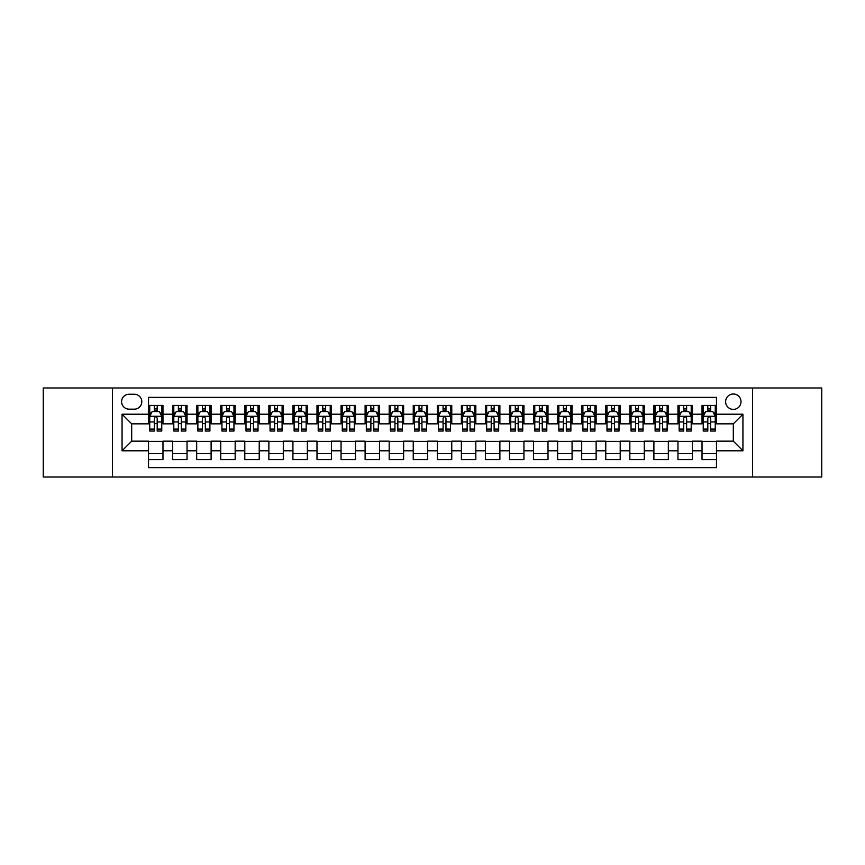 <?xml version="1.0" encoding="UTF-8"?>
<svg xmlns="http://www.w3.org/2000/svg" width="865" height="865" viewBox="0 0 865 865"><rect width="100%" height="100%" fill="white"/><g stroke="black" fill="none" stroke-linecap="round" stroke-linejoin="round"><path stroke-width="1.3" d="M733.315 393.997A7.699 7.699 0 0 0 725.616 401.695A7.699 7.699 0 0 0 733.315 409.394A7.699 7.699 0 0 0 741.013 401.695A7.699 7.699 0 0 0 733.315 393.997M752.561 477.015L821.75 477.015L821.75 387.985L752.561 387.985L752.561 477.015L112.439 477.015L112.439 387.985L43.25 387.985L43.25 477.015L112.439 477.015M716.469 405.425L702.023 405.425L702.023 414.216L692.4 414.216L692.4 423.839L702.023 423.839L702.023 414.216M692.4 414.216L692.4 405.425L677.965 405.425L677.965 414.216L668.331 414.216L668.331 423.839L677.965 423.839L677.965 414.216M668.331 414.216L668.331 405.425L653.897 405.425L653.897 414.216L644.274 414.216L644.274 423.839L653.897 423.839L653.897 414.216M644.274 414.216L644.274 405.425L629.828 405.425L629.828 414.216L620.205 414.216L620.205 423.839L629.828 423.839L629.828 414.216M620.205 414.216L620.205 405.425L605.77 405.425L605.77 414.216L596.136 414.216L596.136 423.839L605.77 423.839L605.77 414.216M596.136 414.216L596.136 405.425L581.702 405.425L581.702 414.216L572.079 414.216L572.079 423.839L581.702 423.839L581.702 414.216M572.079 414.216L572.079 405.425L557.633 405.425L557.633 414.216L548.01 414.216L548.01 423.839L557.633 423.839L557.633 414.216M548.01 414.216L548.01 405.425L533.575 405.425L533.575 414.216L523.941 414.216L523.941 423.839L533.575 423.839L533.575 414.216M523.941 414.216L523.941 405.425L509.507 405.425L509.507 414.216L499.884 414.216L499.884 423.839L509.507 423.839L509.507 414.216M499.884 414.216L499.884 405.425L485.438 405.425L485.438 414.216L475.815 414.216L475.815 423.839L485.438 423.839L485.438 414.216M475.815 414.216L475.815 405.425L461.38 405.425L461.38 414.216L451.757 414.216L451.757 423.839L461.38 423.839L461.38 414.216M451.757 414.216L451.757 405.425L437.312 405.425L437.312 414.216L427.688 414.216L427.688 423.839L437.312 423.839L437.312 414.216M427.688 414.216L427.688 405.425L413.243 405.425L413.243 414.216L403.62 414.216L403.62 423.839L413.243 423.839L413.243 414.216M403.62 414.216L403.62 405.425L389.185 405.425L389.185 414.216L379.562 414.216L379.562 423.839L389.185 423.839L389.185 414.216M379.562 414.216L379.562 405.425L365.117 405.425L365.117 414.216L355.493 414.216L355.493 423.839L365.117 423.839L365.117 414.216M355.493 414.216L355.493 405.425L341.059 405.425L341.059 414.216L331.425 414.216L331.425 423.839L341.059 423.839L341.059 414.216M331.425 414.216L331.425 405.425L316.99 405.425L316.99 414.216L307.367 414.216L307.367 423.839L316.99 423.839L316.99 414.216M307.367 414.216L307.367 405.425L292.921 405.425L292.921 414.216L283.298 414.216L283.298 423.839L292.921 423.839L292.921 414.216M283.298 414.216L283.298 405.425L268.864 405.425L268.864 414.216L259.23 414.216L259.23 423.839L268.864 423.839L268.864 414.216M259.23 414.216L259.23 405.425L244.795 405.425L244.795 414.216L235.172 414.216L235.172 423.839L244.795 423.839L244.795 414.216M235.172 414.216L235.172 405.425L220.726 405.425L220.726 414.216L211.103 414.216L211.103 423.839L220.726 423.839L220.726 414.216M211.103 414.216L211.103 405.425L196.669 405.425L196.669 414.216L187.035 414.216L187.035 423.839L196.669 423.839L196.669 414.216M187.035 414.216L187.035 405.425L172.6 405.425L172.6 423.839L162.977 423.839L162.977 405.425L148.531 405.425M148.531 459.575L162.977 459.575L162.977 441.161L172.6 441.161L172.6 459.575L187.035 459.575L187.035 441.161L196.669 441.161L196.669 450.784L187.035 450.784M196.669 450.784L196.669 459.575L211.103 459.575L211.103 441.161L220.726 441.161L220.726 450.784L211.103 450.784M220.726 450.784L220.726 459.575L235.172 459.575L235.172 441.161L244.795 441.161L244.795 450.784L235.172 450.784M244.795 450.784L244.795 459.575L259.23 459.575L259.23 441.161L268.864 441.161L268.864 450.784L259.23 450.784M268.864 450.784L268.864 459.575L283.298 459.575L283.298 441.161L292.921 441.161L292.921 450.784L283.298 450.784M292.921 450.784L292.921 459.575L307.367 459.575L307.367 441.161L316.99 441.161L316.99 450.784L307.367 450.784M316.99 450.784L316.99 459.575L331.425 459.575L331.425 441.161L341.059 441.161L341.059 450.784L331.425 450.784M341.059 450.784L341.059 459.575L355.493 459.575L355.493 441.161L365.117 441.161L365.117 450.784L355.493 450.784M365.117 450.784L365.117 459.575L379.562 459.575L379.562 441.161L389.185 441.161L389.185 450.784L379.562 450.784M389.185 450.784L389.185 459.575L403.62 459.575L403.62 441.161L413.243 441.161L413.243 450.784L403.62 450.784M413.243 450.784L413.243 459.575L427.688 459.575L427.688 441.161L437.312 441.161L437.312 450.784L427.688 450.784M437.312 450.784L437.312 459.575L451.757 459.575L451.757 441.161L461.38 441.161L461.38 450.784L451.757 450.784M461.38 450.784L461.38 459.575L475.815 459.575L475.815 441.161L485.438 441.161L485.438 450.784L475.815 450.784M485.438 450.784L485.438 459.575L499.884 459.575L499.884 441.161L509.507 441.161L509.507 450.784L499.884 450.784M509.507 450.784L509.507 459.575L523.941 459.575L523.941 441.161L533.575 441.161L533.575 450.784L523.941 450.784M533.575 450.784L533.575 459.575L548.01 459.575L548.01 441.161L557.633 441.161L557.633 450.784L548.01 450.784M557.633 450.784L557.633 459.575L572.079 459.575L572.079 441.161L581.702 441.161L581.702 450.784L572.079 450.784M581.702 450.784L581.702 459.575L596.136 459.575L596.136 441.161L605.77 441.161L605.77 450.784L596.136 450.784M605.77 450.784L605.77 459.575L620.205 459.575L620.205 441.161L629.828 441.161L629.828 450.784L620.205 450.784M629.828 450.784L629.828 459.575L644.274 459.575L644.274 441.161L653.897 441.161L653.897 450.784L644.274 450.784M653.897 450.784L653.897 459.575L668.331 459.575L668.331 441.161L677.965 441.161L677.965 450.784L668.331 450.784M677.965 450.784L677.965 459.575L692.4 459.575L692.4 441.161L702.023 441.161L702.023 450.784L692.4 450.784M129.036 409.156L134.334 409.156A7.461 7.461 0 0 0 141.795 401.695A7.461 7.461 0 0 0 134.334 394.235L129.036 394.235A7.461 7.461 0 0 0 121.587 401.695A7.461 7.461 0 0 0 129.036 409.156M752.561 387.985L112.439 387.985M716.469 414.216L716.469 397.37L148.531 397.37L148.531 423.839L131.685 423.839L131.685 441.161L148.531 441.161L148.531 467.63L716.469 467.63L716.469 441.161L733.315 441.161L733.315 423.839L716.469 423.839L716.469 414.216L742.938 414.216L742.938 450.784L716.469 450.784M148.531 450.784L122.062 450.784L122.062 414.216L148.531 414.216M702.023 450.784L702.023 459.575L716.469 459.575M148.531 411.448L149.742 411.448M154.305 411.448L157.192 411.448M161.766 411.448L162.977 411.448M148.531 423.601L149.742 423.601M154.305 423.601L157.192 423.601M161.766 423.601L162.977 423.601M148.531 441.399L162.977 441.399M148.531 453.552L162.977 453.552M172.6 423.601L173.8 423.601M178.374 423.601L181.261 423.601M185.834 423.601L187.035 423.601M172.6 411.448L173.8 411.448M178.374 411.448L181.261 411.448M185.834 411.448L187.035 411.448M172.6 441.399L187.035 441.399M172.6 453.552L187.035 453.552M196.669 441.399L211.103 441.399M196.669 453.552L211.103 453.552M196.669 411.448L197.869 411.448M202.442 411.448L205.329 411.448M209.903 411.448L211.103 411.448M196.669 423.601L197.869 423.601M202.442 423.601L205.329 423.601M209.903 423.601L211.103 423.601M220.726 441.399L235.172 441.399M220.726 453.552L235.172 453.552M220.726 411.448L221.937 411.448M226.5 411.448L229.387 411.448M233.961 411.448L235.172 411.448M220.726 423.601L221.937 423.601M226.5 423.601L229.387 423.601M233.961 423.601L235.172 423.601M244.795 441.399L259.23 441.399M244.795 453.552L259.23 453.552M244.795 411.448L245.995 411.448M250.569 411.448L253.456 411.448M258.029 411.448L259.23 411.448M244.795 423.601L245.995 423.601M250.569 423.601L253.456 423.601M258.029 423.601L259.23 423.601M268.864 441.399L283.298 441.399M268.864 453.552L283.298 453.552M268.864 411.448L270.064 411.448M274.637 411.448L277.524 411.448M282.098 411.448L283.298 411.448M268.864 423.601L270.064 423.601M274.637 423.601L277.524 423.601M282.098 423.601L283.298 423.601M292.921 441.399L307.367 441.399M292.921 453.552L307.367 453.552M292.921 411.448L294.122 411.448M298.695 411.448L301.582 411.448M306.156 411.448L307.367 411.448M292.921 423.601L294.122 423.601M298.695 423.601L301.582 423.601M306.156 423.601L307.367 423.601M316.99 441.399L331.425 441.399M316.99 453.552L331.425 453.552M316.99 411.448L318.19 411.448M322.764 411.448L325.651 411.448M330.225 411.448L331.425 411.448M316.99 423.601L318.19 423.601M322.764 423.601L325.651 423.601M330.225 423.601L331.425 423.601M341.059 441.399L355.493 441.399M341.059 453.552L355.493 453.552M341.059 411.448L342.259 411.448M346.833 411.448L349.72 411.448M354.293 411.448L355.493 411.448M341.059 423.601L342.259 423.601M346.833 423.601L349.72 423.601M354.293 423.601L355.493 423.601M365.117 441.399L379.562 441.399M365.117 453.552L379.562 453.552M365.117 411.448L366.317 411.448M370.89 411.448L373.777 411.448M378.351 411.448L379.562 411.448M365.117 423.601L366.317 423.601M370.89 423.601L373.777 423.601M378.351 423.601L379.562 423.601M389.185 441.399L403.62 441.399M389.185 453.552L403.62 453.552M389.185 411.448L390.385 411.448M394.959 411.448L397.846 411.448M402.42 411.448L403.62 411.448M389.185 423.601L390.385 423.601M394.959 423.601L397.846 423.601M402.42 423.601L403.62 423.601M413.243 441.399L427.688 441.399M413.243 453.552L427.688 453.552M413.243 411.448L414.454 411.448M419.028 411.448L421.915 411.448M426.488 411.448L427.688 411.448M413.243 423.601L414.454 423.601M419.028 423.601L421.915 423.601M426.488 423.601L427.688 423.601M437.312 441.399L451.757 441.399M437.312 453.552L451.757 453.552M437.312 411.448L438.512 411.448M443.085 411.448L445.972 411.448M450.546 411.448L451.757 411.448M437.312 423.601L438.512 423.601M443.085 423.601L445.972 423.601M450.546 423.601L451.757 423.601M461.38 441.399L475.815 441.399M461.38 453.552L475.815 453.552M461.38 411.448L462.58 411.448M467.154 411.448L470.041 411.448M474.615 411.448L475.815 411.448M461.38 423.601L462.58 423.601M467.154 423.601L470.041 423.601M474.615 423.601L475.815 423.601M485.438 441.399L499.884 441.399M485.438 453.552L499.884 453.552M485.438 411.448L486.649 411.448M491.223 411.448L494.11 411.448M498.683 411.448L499.884 411.448M485.438 423.601L486.649 423.601M491.223 423.601L494.11 423.601M498.683 423.601L499.884 423.601M509.507 441.399L523.941 441.399M509.507 453.552L523.941 453.552M509.507 411.448L510.707 411.448M515.281 411.448L518.167 411.448M522.741 411.448L523.941 411.448M509.507 423.601L510.707 423.601M515.281 423.601L518.167 423.601M522.741 423.601L523.941 423.601M533.575 441.399L548.01 441.399M533.575 453.552L548.01 453.552M533.575 411.448L534.775 411.448M539.349 411.448L542.236 411.448M546.81 411.448L548.01 411.448M533.575 423.601L534.775 423.601M539.349 423.601L542.236 423.601M546.81 423.601L548.01 423.601M557.633 441.399L572.079 441.399M557.633 453.552L572.079 453.552M557.633 411.448L558.844 411.448M563.418 411.448L566.305 411.448M570.878 411.448L572.079 411.448M557.633 423.601L558.844 423.601M563.418 423.601L566.305 423.601M570.878 423.601L572.079 423.601M581.702 441.399L596.136 441.399M581.702 453.552L596.136 453.552M581.702 411.448L582.902 411.448M587.476 411.448L590.363 411.448M594.936 411.448L596.136 411.448M581.702 423.601L582.902 423.601M587.476 423.601L590.363 423.601M594.936 423.601L596.136 423.601M605.77 441.399L620.205 441.399M605.77 453.552L620.205 453.552M605.77 411.448L606.971 411.448M611.544 411.448L614.431 411.448M619.005 411.448L620.205 411.448M605.77 423.601L606.971 423.601M611.544 423.601L614.431 423.601M619.005 423.601L620.205 423.601M629.828 441.399L644.274 441.399M629.828 453.552L644.274 453.552M629.828 411.448L631.039 411.448M635.613 411.448L638.5 411.448M643.063 411.448L644.274 411.448M629.828 423.601L631.039 423.601M635.613 423.601L638.5 423.601M643.063 423.601L644.274 423.601M653.897 441.399L668.331 441.399M653.897 453.552L668.331 453.552M653.897 411.448L655.097 411.448M659.671 411.448L662.558 411.448M667.131 411.448L668.331 411.448M653.897 423.601L655.097 423.601M659.671 423.601L662.558 423.601M667.131 423.601L668.331 423.601M677.965 441.399L692.4 441.399M677.965 453.552L692.4 453.552M677.965 411.448L679.166 411.448M683.739 411.448L686.626 411.448M691.2 411.448L692.4 411.448M677.965 423.601L679.166 423.601M683.739 423.601L686.626 423.601M691.2 423.601L692.4 423.601M702.023 441.399L716.469 441.399M702.023 453.552L716.469 453.552M702.023 411.448L703.234 411.448M707.808 411.448L710.695 411.448M715.258 411.448L716.469 411.448M702.023 423.601L703.234 423.601M707.808 423.601L710.695 423.601M715.258 423.601L716.469 423.601M131.685 423.839L122.062 414.216M131.685 441.161L122.062 450.784M742.938 414.216L733.315 423.839M742.938 450.784L733.315 441.161M157.192 408.55L154.305 408.55M161.766 429.094L157.192 429.094L157.192 431.051L161.766 431.051L161.766 416.379L159.365 411.567L152.143 411.567L149.742 416.379L149.742 431.051L154.305 431.051L154.305 429.094L149.742 429.094M149.742 416.379L149.742 405.425M161.766 416.379L161.766 405.425M154.305 411.567L154.305 405.425M157.192 405.425L157.192 411.567M157.192 429.094L157.192 418.184C156.241 416.325 155.278 416.325 154.305 418.184L154.305 429.094M181.261 408.55L178.374 408.55M185.834 429.094L181.261 429.094L181.261 431.051L185.834 431.051L185.834 416.379L183.423 411.567L176.211 411.567L173.8 416.379L173.8 431.051L178.374 431.051L178.374 429.094L173.8 429.094M173.8 416.379L173.8 405.425M185.834 416.379L185.834 405.425M178.374 411.567L178.374 405.425M181.261 405.425L181.261 411.567M181.261 429.094L181.261 418.184C180.298 416.325 179.336 416.325 178.374 418.184L178.374 429.094M205.329 408.55L202.442 408.55M209.903 429.094L205.329 429.094L205.329 431.051L209.903 431.051L209.903 416.379L207.492 411.567L200.269 411.567L197.869 416.379L197.869 431.051L202.442 431.051L202.442 429.094L197.869 429.094M197.869 416.379L197.869 405.425M209.903 416.379L209.903 405.425M202.442 411.567L202.442 405.425M205.329 405.425L205.329 411.567M205.329 429.094L205.329 418.184C204.367 416.325 203.405 416.325 202.442 418.184L202.442 429.094M229.387 408.55L226.5 408.55M233.961 429.094L229.387 429.094L229.387 431.051L233.961 431.051L233.961 416.379L231.561 411.567L224.338 411.567L221.937 416.379L221.937 431.051L226.5 431.051L226.5 429.094L221.937 429.094M221.937 416.379L221.937 405.425M233.961 416.379L233.961 405.425M226.5 411.567L226.5 405.425M229.387 405.425L229.387 411.567M229.387 429.094L229.387 418.184C228.436 416.325 227.473 416.325 226.5 418.184L226.5 429.094M253.456 408.55L250.569 408.55M258.029 429.094L253.456 429.094L253.456 431.051L258.029 431.051L258.029 416.379L255.618 411.567L248.406 411.567L245.995 416.379L245.995 431.051L250.569 431.051L250.569 429.094L245.995 429.094M245.995 416.379L245.995 405.425M258.029 416.379L258.029 405.425M250.569 411.567L250.569 405.425M253.456 405.425L253.456 411.567M253.456 429.094L253.456 418.184C252.494 416.325 251.531 416.325 250.569 418.184L250.569 429.094M277.524 408.55L274.637 408.55M282.098 429.094L277.524 429.094L277.524 431.051L282.098 431.051L282.098 416.379L279.687 411.567L272.464 411.567L270.064 416.379L270.064 431.051L274.637 431.051L274.637 429.094L270.064 429.094M270.064 416.379L270.064 405.425M282.098 416.379L282.098 405.425M274.637 411.567L274.637 405.425M277.524 405.425L277.524 411.567M277.524 429.094L277.524 418.184C276.562 416.325 275.6 416.325 274.637 418.184L274.637 429.094M301.582 408.55L298.695 408.55M306.156 429.094L301.582 429.094L301.582 431.051L306.156 431.051L306.156 416.379L303.756 411.567L296.533 411.567L294.122 416.379L294.122 431.051L298.695 431.051L298.695 429.094L294.122 429.094M294.122 416.379L294.122 405.425M306.156 416.379L306.156 405.425M298.695 411.567L298.695 405.425M301.582 405.425L301.582 411.567M301.582 429.094L301.582 418.184C300.631 416.325 299.658 416.325 298.695 418.184L298.695 429.094M325.651 408.55L322.764 408.55M330.225 429.094L325.651 429.094L325.651 431.051L330.225 431.051L330.225 416.379L327.813 411.567L320.601 411.567L318.19 416.379L318.19 431.051L322.764 431.051L322.764 429.094L318.19 429.094M318.19 416.379L318.19 405.425M330.225 416.379L330.225 405.425M322.764 411.567L322.764 405.425M325.651 405.425L325.651 411.567M325.651 429.094L325.651 418.184C324.689 416.325 323.726 416.325 322.764 418.184L322.764 429.094M349.72 408.55L346.833 408.55M354.293 429.094L349.72 429.094L349.72 431.051L354.293 431.051L354.293 416.379L351.882 411.567L344.659 411.567L342.259 416.379L342.259 431.051L346.833 431.051L346.833 429.094L342.259 429.094M342.259 416.379L342.259 405.425M354.293 416.379L354.293 405.425M346.833 411.567L346.833 405.425M349.72 405.425L349.72 411.567M349.72 429.094L349.72 418.184C348.757 416.325 347.795 416.325 346.833 418.184L346.833 429.094M373.777 408.55L370.89 408.55M378.351 429.094L373.777 429.094L373.777 431.051L378.351 431.051L378.351 416.379L375.951 411.567L368.728 411.567L366.317 416.379L366.317 431.051L370.89 431.051L370.89 429.094L366.317 429.094M366.317 416.379L366.317 405.425M378.351 416.379L378.351 405.425M370.89 411.567L370.89 405.425M373.777 405.425L373.777 411.567M373.777 429.094L373.777 418.184C372.815 416.325 371.853 416.325 370.89 418.184L370.89 429.094M397.846 408.55L394.959 408.55M402.42 429.094L397.846 429.094L397.846 431.051L402.42 431.051L402.42 416.379L400.008 411.567L392.796 411.567L390.385 416.379L390.385 431.051L394.959 431.051L394.959 429.094L390.385 429.094M390.385 416.379L390.385 405.425M402.42 416.379L402.42 405.425M394.959 411.567L394.959 405.425M397.846 405.425L397.846 411.567M397.846 429.094L397.846 418.184C396.884 416.325 395.921 416.325 394.959 418.184L394.959 429.094M421.915 408.55L419.028 408.55M426.488 429.094L421.915 429.094L421.915 431.051L426.488 431.051L426.488 416.379L424.077 411.567L416.854 411.567L414.454 416.379L414.454 431.051L419.028 431.051L419.028 429.094L414.454 429.094M414.454 416.379L414.454 405.425M426.488 416.379L426.488 405.425M419.028 411.567L419.028 405.425M421.915 405.425L421.915 411.567M421.915 429.094L421.915 418.184C420.952 416.325 419.99 416.325 419.028 418.184L419.028 429.094M445.972 408.55L443.085 408.55M450.546 429.094L445.972 429.094L445.972 431.051L450.546 431.051L450.546 416.379L448.146 411.567L440.923 411.567L438.512 416.379L438.512 431.051L443.085 431.051L443.085 429.094L438.512 429.094M438.512 416.379L438.512 405.425M450.546 416.379L450.546 405.425M443.085 411.567L443.085 405.425M445.972 405.425L445.972 411.567M445.972 429.094L445.972 418.184C445.01 416.325 444.048 416.325 443.085 418.184L443.085 429.094M470.041 408.55L467.154 408.55M474.615 429.094L470.041 429.094L470.041 431.051L474.615 431.051L474.615 416.379L472.204 411.567L464.992 411.567L462.58 416.379L462.58 431.051L467.154 431.051L467.154 429.094L462.58 429.094M462.58 416.379L462.58 405.425M474.615 416.379L474.615 405.425M467.154 411.567L467.154 405.425M470.041 405.425L470.041 411.567M470.041 429.094L470.041 418.184C469.079 416.325 468.116 416.325 467.154 418.184L467.154 429.094M494.11 408.55L491.223 408.55M498.683 429.094L494.11 429.094L494.11 431.051L498.683 431.051L498.683 416.379L496.272 411.567L489.049 411.567L486.649 416.379L486.649 431.051L491.223 431.051L491.223 429.094L486.649 429.094M486.649 416.379L486.649 405.425M498.683 416.379L498.683 405.425M491.223 411.567L491.223 405.425M494.11 405.425L494.11 411.567M494.11 429.094L494.11 418.184C493.147 416.325 492.185 416.325 491.223 418.184L491.223 429.094M518.167 408.55L515.281 408.55M522.741 429.094L518.167 429.094L518.167 431.051L522.741 431.051L522.741 416.379L520.341 411.567L513.118 411.567L510.707 416.379L510.707 431.051L515.281 431.051L515.281 429.094L510.707 429.094M510.707 416.379L510.707 405.425M522.741 416.379L522.741 405.425M515.281 411.567L515.281 405.425M518.167 405.425L518.167 411.567M518.167 429.094L518.167 418.184C517.205 416.325 516.243 416.325 515.281 418.184L515.281 429.094M542.236 408.55L539.349 408.55M546.81 429.094L542.236 429.094L542.236 431.051L546.81 431.051L546.81 416.379L544.399 411.567L537.187 411.567L534.775 416.379L534.775 431.051L539.349 431.051L539.349 429.094L534.775 429.094M534.775 416.379L534.775 405.425M546.81 416.379L546.81 405.425M539.349 411.567L539.349 405.425M542.236 405.425L542.236 411.567M542.236 429.094L542.236 418.184C541.274 416.325 540.311 416.325 539.349 418.184L539.349 429.094M566.305 408.55L563.418 408.55M570.878 429.094L566.305 429.094L566.305 431.051L570.878 431.051L570.878 416.379L568.467 411.567L561.244 411.567L558.844 416.379L558.844 431.051L563.418 431.051L563.418 429.094L558.844 429.094M558.844 416.379L558.844 405.425M570.878 416.379L570.878 405.425M563.418 411.567L563.418 405.425M566.305 405.425L566.305 411.567M566.305 429.094L566.305 418.184C565.342 416.325 564.38 416.325 563.418 418.184L563.418 429.094M590.363 408.55L587.476 408.55M594.936 429.094L590.363 429.094L590.363 431.051L594.936 431.051L594.936 416.379L592.536 411.567L585.313 411.567L582.902 416.379L582.902 431.051L587.476 431.051L587.476 429.094L582.902 429.094M582.902 416.379L582.902 405.425M594.936 416.379L594.936 405.425M587.476 411.567L587.476 405.425M590.363 405.425L590.363 411.567M590.363 429.094L590.363 418.184C589.4 416.325 588.438 416.325 587.476 418.184L587.476 429.094M614.431 408.55L611.544 408.55M619.005 429.094L614.431 429.094L614.431 431.051L619.005 431.051L619.005 416.379L616.594 411.567L609.382 411.567L606.971 416.379L606.971 431.051L611.544 431.051L611.544 429.094L606.971 429.094M606.971 416.379L606.971 405.425M619.005 416.379L619.005 405.425M611.544 411.567L611.544 405.425M614.431 405.425L614.431 411.567M614.431 429.094L614.431 418.184C613.469 416.325 612.507 416.325 611.544 418.184L611.544 429.094M638.5 408.55L635.613 408.55M643.063 429.094L638.5 429.094L638.5 431.051L643.063 431.051L643.063 416.379L640.662 411.567L633.44 411.567L631.039 416.379L631.039 431.051L635.613 431.051L635.613 429.094L631.039 429.094M631.039 416.379L631.039 405.425M643.063 416.379L643.063 405.425M635.613 411.567L635.613 405.425M638.5 405.425L638.5 411.567M638.5 429.094L638.5 418.184C637.537 416.325 636.575 416.325 635.613 418.184L635.613 429.094M662.558 408.55L659.671 408.55M667.131 429.094L662.558 429.094L662.558 431.051L667.131 431.051L667.131 416.379L664.731 411.567L657.508 411.567L655.097 416.379L655.097 431.051L659.671 431.051L659.671 429.094L655.097 429.094M655.097 416.379L655.097 405.425M667.131 416.379L667.131 405.425M659.671 411.567L659.671 405.425M662.558 405.425L662.558 411.567M662.558 429.094L662.558 418.184C661.595 416.325 660.633 416.325 659.671 418.184L659.671 429.094M686.626 408.55L683.739 408.55M691.2 429.094L686.626 429.094L686.626 431.051L691.2 431.051L691.2 416.379L688.789 411.567L681.577 411.567L679.166 416.379L679.166 431.051L683.739 431.051L683.739 429.094L679.166 429.094M679.166 416.379L679.166 405.425M691.2 416.379L691.2 405.425M683.739 411.567L683.739 405.425M686.626 405.425L686.626 411.567M686.626 429.094L686.626 418.184C685.664 416.325 684.702 416.325 683.739 418.184L683.739 429.094M710.695 408.55L707.808 408.55M715.258 429.094L710.695 429.094L710.695 431.051L715.258 431.051L715.258 416.379L712.857 411.567L705.635 411.567L703.234 416.379L703.234 431.051L707.808 431.051L707.808 429.094L703.234 429.094M703.234 416.379L703.234 405.425M715.258 416.379L715.258 405.425M707.808 411.567L707.808 405.425M710.695 405.425L710.695 411.567M710.695 429.094L710.695 418.184C709.732 416.325 708.77 416.325 707.808 418.184L707.808 429.094M172.6 450.784L162.977 450.784M172.6 414.216L162.977 414.216M161.712 416.26L149.796 416.26M149.742 412.886L151.483 412.886M160.025 412.886L161.766 412.886M154.305 421.958L149.742 421.958M161.766 421.958L157.192 421.958M157.192 410.086L154.305 410.086M185.77 416.26L173.865 416.26M173.8 412.886L175.552 412.886M184.094 412.886L185.834 412.886M178.374 421.958L173.8 421.958M185.834 421.958L181.261 421.958M181.261 410.086L178.374 410.086M209.838 416.26L197.923 416.26M197.869 412.886L199.61 412.886M208.151 412.886L209.903 412.886M202.442 421.958L197.869 421.958M209.903 421.958L205.329 421.958M205.329 410.086L202.442 410.086M233.907 416.26L221.991 416.26M221.937 412.886L223.678 412.886M232.22 412.886L233.961 412.886M226.5 421.958L221.937 421.958M233.961 421.958L229.387 421.958M229.387 410.086L226.5 410.086M257.965 416.26L246.06 416.26M245.995 412.886L247.736 412.886M256.289 412.886L258.029 412.886M250.569 421.958L245.995 421.958M258.029 421.958L253.456 421.958M253.456 410.086L250.569 410.086M282.033 416.26L270.118 416.26M270.064 412.886L271.805 412.886M280.346 412.886L282.098 412.886M274.637 421.958L270.064 421.958M282.098 421.958L277.524 421.958M277.524 410.086L274.637 410.086M306.102 416.26L294.186 416.26M294.122 412.886L295.873 412.886M304.415 412.886L306.156 412.886M298.695 421.958L294.122 421.958M306.156 421.958L301.582 421.958M301.582 410.086L298.695 410.086M330.16 416.26L318.255 416.26M318.19 412.886L319.931 412.886M328.484 412.886L330.225 412.886M322.764 421.958L318.19 421.958M330.225 421.958L325.651 421.958M325.651 410.086L322.764 410.086M354.228 416.26L342.313 416.26M342.259 412.886L344 412.886M352.542 412.886L354.293 412.886M346.833 421.958L342.259 421.958M354.293 421.958L349.72 421.958M349.72 410.086L346.833 410.086M378.297 416.26L366.382 416.26M366.317 412.886L368.068 412.886M376.61 412.886L378.351 412.886M370.89 421.958L366.317 421.958M378.351 421.958L373.777 421.958M373.777 410.086L370.89 410.086M402.355 416.26L390.45 416.26M390.385 412.886L392.126 412.886M400.679 412.886L402.42 412.886M394.959 421.958L390.385 421.958M402.42 421.958L397.846 421.958M397.846 410.086L394.959 410.086M426.423 416.26L414.508 416.26M414.454 412.886L416.195 412.886M424.737 412.886L426.488 412.886M419.028 421.958L414.454 421.958M426.488 421.958L421.915 421.958M421.915 410.086L419.028 410.086M450.492 416.26L438.577 416.26M438.512 412.886L440.263 412.886M448.805 412.886L450.546 412.886M443.085 421.958L438.512 421.958M450.546 421.958L445.972 421.958M445.972 410.086L443.085 410.086M474.55 416.26L462.645 416.26M462.58 412.886L464.321 412.886M472.874 412.886L474.615 412.886M467.154 421.958L462.58 421.958M474.615 421.958L470.041 421.958M470.041 410.086L467.154 410.086M498.618 416.26L486.703 416.26M486.649 412.886L488.39 412.886M496.932 412.886L498.683 412.886M491.223 421.958L486.649 421.958M498.683 421.958L494.11 421.958M494.11 410.086L491.223 410.086M522.687 416.26L510.772 416.26M510.707 412.886L512.458 412.886M521 412.886L522.741 412.886M515.281 421.958L510.707 421.958M522.741 421.958L518.167 421.958M518.167 410.086L515.281 410.086M546.745 416.26L534.84 416.26M534.775 412.886L536.516 412.886M545.069 412.886L546.81 412.886M539.349 421.958L534.775 421.958M546.81 421.958L542.236 421.958M542.236 410.086L539.349 410.086M570.813 416.26L558.898 416.26M558.844 412.886L560.585 412.886M569.127 412.886L570.878 412.886M563.418 421.958L558.844 421.958M570.878 421.958L566.305 421.958M566.305 410.086L563.418 410.086M594.882 416.26L582.967 416.26M582.902 412.886L584.654 412.886M593.195 412.886L594.936 412.886M587.476 421.958L582.902 421.958M594.936 421.958L590.363 421.958M590.363 410.086L587.476 410.086M618.94 416.26L607.035 416.26M606.971 412.886L608.711 412.886M617.264 412.886L619.005 412.886M611.544 421.958L606.971 421.958M619.005 421.958L614.431 421.958M614.431 410.086L611.544 410.086M643.009 416.26L631.093 416.26M631.039 412.886L632.78 412.886M641.322 412.886L643.063 412.886M635.613 421.958L631.039 421.958M643.063 421.958L638.5 421.958M638.5 410.086L635.613 410.086M667.077 416.26L655.162 416.26M655.097 412.886L656.849 412.886M665.39 412.886L667.131 412.886M659.671 421.958L655.097 421.958M667.131 421.958L662.558 421.958M662.558 410.086L659.671 410.086M691.135 416.26L679.23 416.26M679.166 412.886L680.906 412.886M689.448 412.886L691.2 412.886M683.739 421.958L679.166 421.958M691.2 421.958L686.626 421.958M686.626 410.086L683.739 410.086M715.204 416.26L703.288 416.26M703.234 412.886L704.975 412.886M713.517 412.886L715.258 412.886M707.808 421.958L703.234 421.958M715.258 421.958L710.695 421.958M710.695 410.086L707.808 410.086"/></g></svg>
